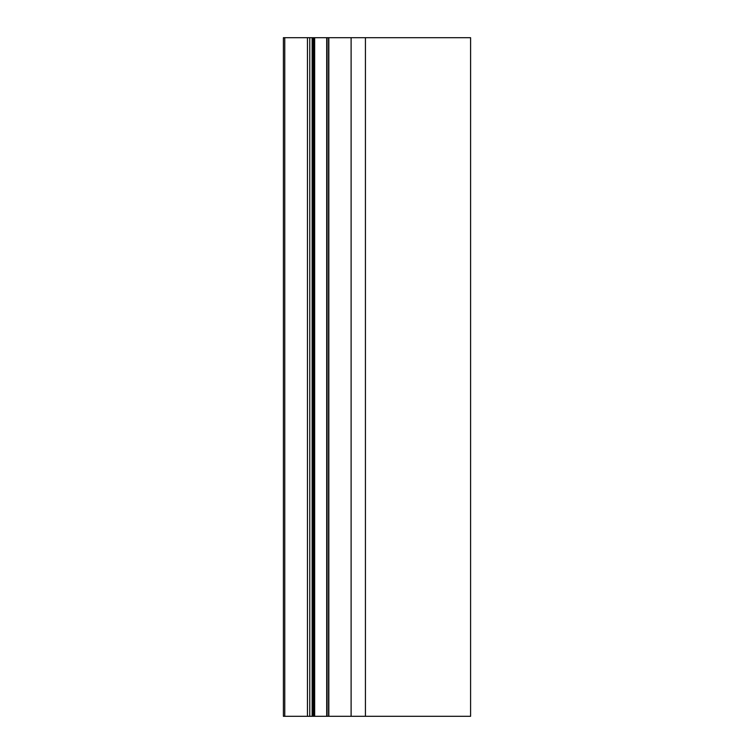 <?xml version="1.0" encoding="UTF-8"?>
<svg xmlns="http://www.w3.org/2000/svg" width="754" height="754" viewBox="0 0 754 754"><rect width="100%" height="100%" fill="white"/><g stroke="black" fill="none" stroke-linecap="round" stroke-linejoin="round"><path stroke-width="1.13" d="M470.59 37.7L470.59 716.3L470.6 37.7L283.4 37.7L283.4 716.3L327.048 716.3L327.048 37.7L326.953 716.3L328.612 716.3L328.612 37.7M470.59 716.3L328.612 716.3M365.426 37.7L365.426 716.3M351.11 37.7L351.11 716.3M328.838 37.7L328.838 716.3M326.708 37.7L326.708 716.3M314.663 37.7L314.663 716.3M313.739 37.7L313.739 716.3M313.061 37.7L313.061 716.3M312.128 37.7L312.128 716.3M309.781 37.7L309.781 716.3M307.462 37.7L307.462 716.3M284.767 37.7L284.767 716.3"/></g></svg>
